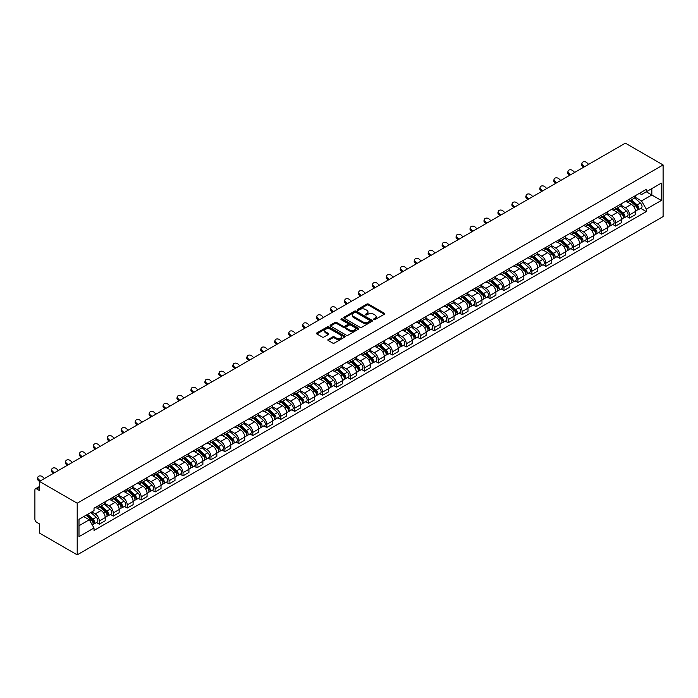 <?xml version="1.0" encoding="UTF-8"?>
<svg xmlns="http://www.w3.org/2000/svg" width="698" height="698" viewBox="0 0 698 698"><rect width="100%" height="100%" fill="white"/><g stroke="black" fill="none" stroke-linecap="round" stroke-linejoin="round"><path stroke-width="1.05" d="M373.762 319.632A0.873 0.506 0 0 0 374.983 319.632L384.319 314.24A1.239 0.715 0 0 0 384.677 313.734A1.239 0.715 0 0 0 384.319 313.228L368.509 304.11A1.239 0.715 0 0 0 366.755 304.11L357.428 309.493A0.873 0.506 0 0 0 358.659 310.2L359.863 309.502A3.97 2.295 0 0 1 365.482 309.502L366.799 310.261A3.97 2.295 0 0 1 367.959 311.884A3.97 2.295 0 0 1 366.799 313.507L365.595 314.205A0.873 0.506 0 0 0 366.825 314.911L368.029 314.222A3.97 2.295 0 0 1 373.648 314.222L374.966 314.981A3.97 2.295 0 0 1 376.126 316.604A3.97 2.295 0 0 1 374.966 318.227L373.762 318.916A0.873 0.506 0 0 0 373.762 319.632L373.762 318.916M328.208 339.49A1.239 0.715 0 0 0 327.851 339.996A1.239 0.715 0 0 0 328.208 340.502L332.649 343.058A1.239 0.715 0 0 0 334.403 343.058L344.76 337.082A1.239 0.715 0 0 0 345.126 336.576A1.239 0.715 0 0 0 344.76 336.07L328.959 326.943A1.239 0.715 0 0 0 327.205 326.943L316.84 332.92A1.239 0.715 0 0 0 316.482 333.435A1.239 0.715 0 0 0 316.84 333.941L322.197 337.029A1.239 0.715 0 0 0 323.951 337.029L328.383 334.473A1.239 0.715 0 0 0 328.749 333.967A1.239 0.715 0 0 0 328.383 333.452L325.73 331.925A3.324 1.92 0 0 1 324.762 330.564A3.324 1.92 0 0 1 326.812 328.793A3.324 1.92 0 0 1 330.424 329.212L340.833 335.214A3.324 1.92 0 0 1 341.802 336.576A3.324 1.92 0 0 1 339.752 338.347A3.324 1.92 0 0 1 336.139 337.928L334.403 336.925A1.239 0.715 0 0 0 332.649 336.925L328.208 339.49L328.208 340.502M77.208 503.206L39.463 481.411L625.356 143.151L663.1 164.946L77.208 503.206L77.208 554.849L663.1 216.589L663.1 164.946M359.95 327.301A1.239 0.715 0 0 0 361.704 327.301L372.069 321.316A1.239 0.715 0 0 0 372.435 320.81A1.239 0.715 0 0 0 372.069 320.303L356.268 311.177A1.239 0.715 0 0 0 354.505 311.177L344.149 317.162A1.239 0.715 0 0 0 343.782 317.669A1.239 0.715 0 0 0 344.149 318.175L359.95 327.301M341.462 319.815A0.873 0.506 0 0 1 342.352 319.937L342.352 318.907L358.414 328.182A1.239 0.715 0 0 1 358.781 328.688A1.239 0.715 0 0 1 358.414 329.194L348.058 335.18A1.239 0.715 0 0 1 346.295 335.18L330.494 326.053L334.927 323.514L334.927 322.485L330.494 325.041A1.239 0.715 0 0 0 330.128 325.547A1.239 0.715 0 0 0 330.494 326.053L330.494 325.041M334.927 323.514A1.239 0.715 0 0 1 336.68 323.514L336.68 322.485A1.239 0.715 0 0 0 334.927 322.485M336.68 322.485L343.093 326.184A1.239 0.715 0 0 0 344.847 326.184L347.787 324.483A1.239 0.715 0 0 0 348.154 323.977A1.239 0.715 0 0 0 347.787 323.471L341.121 319.614A0.873 0.506 0 0 1 342.352 318.907M39.463 481.411L39.463 490.554L36.689 488.949A2.53 1.457 -120 0 0 35.424 488.827A2.53 1.457 -120 0 0 34.9 489.987L34.9 519.216A2.53 1.457 -120 0 0 36.689 522.313L39.463 523.919L39.463 533.054L77.208 554.849M629.552 199.026A5.82 3.359 60 0 1 628.348 201.643L634.255 198.232A5.82 3.359 -120 0 0 635.459 195.623M621.176 205.299L625.443 207.76A5.82 3.359 60 0 1 629.552 214.879L635.459 211.477A5.82 3.359 -120 0 0 631.35 204.348L627.118 201.905M635.459 211.477L635.459 214.626L629.552 218.038L626.725 216.397M628.348 201.643A5.82 3.359 60 0 1 625.487 201.382M629.552 214.879L629.552 218.038M615.601 207.088A5.82 3.359 60 0 1 614.397 209.697L620.304 206.285A5.82 3.359 -120 0 0 621.508 203.676M612.774 224.459L615.601 226.091L621.508 222.679L621.508 219.53A5.82 3.359 -120 0 0 617.39 212.401L613.167 209.967M614.397 209.697A5.82 3.359 60 0 1 611.535 209.435M607.225 213.352L611.492 215.813A5.82 3.359 60 0 1 615.601 222.941L615.601 226.091M601.65 215.141A5.82 3.359 60 0 1 600.446 217.75L606.344 214.347A5.82 3.359 -120 0 0 607.548 211.73M598.814 232.513L601.65 234.144L607.548 230.741L607.548 227.592A5.82 3.359 -120 0 0 603.438 220.463L599.216 218.02M600.446 217.75A5.82 3.359 60 0 1 597.575 217.488M593.274 221.406L597.532 223.866A5.82 3.359 60 0 1 601.65 230.994L601.65 234.144M587.699 223.194A5.82 3.359 60 0 1 586.486 225.812L592.393 222.4A5.82 3.359 -120 0 0 593.597 219.791M584.863 240.566L587.699 242.206L593.597 238.795L593.597 235.645A5.82 3.359 -120 0 0 589.487 228.516L585.256 226.073M586.486 225.812A5.82 3.359 60 0 1 583.624 225.55M579.314 229.468L583.58 231.928A5.82 3.359 60 0 1 587.699 239.056L587.699 242.206M573.739 231.256A5.82 3.359 60 0 1 572.535 233.865L578.441 230.462A5.82 3.359 -120 0 0 579.645 227.845M570.912 248.628L573.739 250.259L579.645 246.848L579.645 243.698A5.82 3.359 -120 0 0 575.527 236.57L571.304 234.135M572.535 233.865A5.82 3.359 60 0 1 569.673 233.603M565.363 237.521L569.629 239.981A5.82 3.359 60 0 1 573.739 247.109L573.739 250.259M559.787 239.309A5.82 3.359 60 0 1 558.583 241.927L564.481 238.515A5.82 3.359 -120 0 0 565.694 235.898M556.952 256.681L559.787 258.312L565.694 254.91L565.694 251.76A5.82 3.359 -120 0 0 561.576 244.632L557.353 242.189M558.583 241.927A5.82 3.359 60 0 1 555.713 241.656M551.411 245.574L555.669 248.034A5.82 3.359 60 0 1 559.787 255.163L559.787 258.312M545.836 247.362A5.82 3.359 60 0 1 544.623 249.98L550.53 246.569A5.82 3.359 -120 0 0 551.734 243.96M543 264.734L545.836 266.374L551.734 262.963L551.734 259.813A5.82 3.359 -120 0 0 547.625 252.685L543.393 250.25M544.623 249.98A5.82 3.359 60 0 1 541.761 249.718M537.451 253.636L541.718 256.096A5.82 3.359 60 0 1 545.836 263.225L545.836 266.374M531.876 255.424A5.82 3.359 60 0 1 530.672 258.033L536.579 254.63A5.82 3.359 -120 0 0 537.783 252.013M529.049 272.796L531.876 274.427L537.783 271.016L537.783 267.866A5.82 3.359 -120 0 0 533.665 260.747L529.442 258.304M530.672 258.033A5.82 3.359 60 0 1 527.81 257.771M523.5 261.689L527.767 264.149A5.82 3.359 60 0 1 531.876 271.278L531.876 274.427M517.925 263.478A5.82 3.359 60 0 1 516.721 266.095L522.619 262.684A5.82 3.359 -120 0 0 523.832 260.075M515.098 280.849L517.925 282.481L523.832 279.078L523.832 275.928A5.82 3.359 -120 0 0 519.713 268.8L515.49 266.357M516.721 266.095A5.82 3.359 60 0 1 513.859 265.825M509.549 269.742L513.807 272.211A5.82 3.359 60 0 1 517.925 279.331L517.925 282.481M503.973 271.539A5.82 3.359 60 0 1 502.769 274.148L508.668 270.737A5.82 3.359 -120 0 0 509.872 268.128M501.138 288.902L503.973 290.543L509.872 287.131L509.872 283.981A5.82 3.359 -120 0 0 505.762 276.853L501.53 274.419M502.769 274.148A5.82 3.359 60 0 1 499.899 273.886M495.589 277.804L499.855 280.264A5.82 3.359 60 0 1 503.973 287.393L503.973 290.543M490.013 279.593A5.82 3.359 60 0 1 488.809 282.201L494.716 278.799A5.82 3.359 -120 0 0 495.92 276.181M487.187 296.964L490.013 298.596L495.92 295.184L495.92 292.034A5.82 3.359 -120 0 0 491.802 284.915L487.579 282.472M488.809 282.201A5.82 3.359 60 0 1 485.948 281.94M481.637 285.857L485.904 288.318A5.82 3.359 60 0 1 490.013 295.446L490.013 298.596M476.062 287.646A5.82 3.359 60 0 1 474.858 290.263L480.765 286.852A5.82 3.359 -120 0 0 481.969 284.243M473.235 305.017L476.062 306.649L481.969 303.246L481.969 300.096A5.82 3.359 -120 0 0 477.851 292.968L473.628 290.525M474.858 290.263A5.82 3.359 60 0 1 471.996 290.002M467.686 293.91L471.944 296.38A5.82 3.359 60 0 1 476.062 303.499L476.062 306.649M462.111 295.708A5.82 3.359 60 0 1 460.907 298.316L466.805 294.905A5.82 3.359 -120 0 0 468.009 292.296M459.275 313.079L462.111 314.711L468.009 311.299L468.009 308.15A5.82 3.359 -120 0 0 463.9 301.021L459.668 298.587M460.907 298.316A5.82 3.359 60 0 1 458.036 298.055M453.726 301.972L457.993 304.433A5.82 3.359 60 0 1 462.111 311.561L462.111 314.711M448.151 303.761A5.82 3.359 60 0 1 446.947 306.37L452.854 302.967A5.82 3.359 -120 0 0 454.058 300.349M445.324 321.132L448.151 322.764L454.058 319.361L454.058 316.203A5.82 3.359 -120 0 0 449.94 309.083L445.717 306.64M446.947 306.37A5.82 3.359 60 0 1 444.085 306.108M439.775 310.025L444.041 312.486A5.82 3.359 60 0 1 448.151 319.614L448.151 322.764M434.2 311.814A5.82 3.359 60 0 1 432.996 314.432L438.902 311.02A5.82 3.359 -120 0 0 440.106 308.411M431.373 329.186L434.2 330.826L440.106 327.414L440.106 324.265A5.82 3.359 -120 0 0 435.988 317.136L431.765 314.693M432.996 314.432A5.82 3.359 60 0 1 430.134 314.17M425.824 318.087L430.081 320.548A5.82 3.359 60 0 1 434.2 327.667L434.2 330.826M420.248 319.876A5.82 3.359 60 0 1 419.044 322.485L424.942 319.073A5.82 3.359 -120 0 0 426.146 316.464M417.413 337.247L420.248 338.879L426.146 335.468L426.146 332.318A5.82 3.359 -120 0 0 422.037 325.189L417.805 322.755M419.044 322.485A5.82 3.359 60 0 1 416.174 322.223M411.864 326.141L416.13 328.601A5.82 3.359 60 0 1 420.248 335.729L420.248 338.879M406.288 327.929A5.82 3.359 60 0 1 405.084 330.538L410.991 327.135A5.82 3.359 -120 0 0 412.195 324.518M403.461 345.301L406.288 346.932L412.195 343.529L412.195 340.38A5.82 3.359 -120 0 0 408.077 333.251L403.854 330.808M405.084 330.538A5.82 3.359 60 0 1 402.223 330.276M397.912 334.194L402.179 336.654A5.82 3.359 60 0 1 406.288 343.782L406.288 346.932M392.337 335.982A5.82 3.359 60 0 1 391.133 338.6L397.04 335.188A5.82 3.359 -120 0 0 398.244 332.58M389.51 353.354L392.337 354.994L398.244 351.583L398.244 348.433A5.82 3.359 -120 0 0 394.126 341.305L389.903 338.862M391.133 338.6A5.82 3.359 60 0 1 388.271 338.338M383.961 342.256L388.228 344.716A5.82 3.359 60 0 1 392.337 351.844L392.337 354.994M378.386 344.044A5.82 3.359 60 0 1 377.182 346.653L383.08 343.25A5.82 3.359 -120 0 0 384.284 340.633M375.55 361.416L378.386 363.047L384.284 359.636L384.284 356.486A5.82 3.359 -120 0 0 380.174 349.358L375.952 346.923M377.182 346.653A5.82 3.359 60 0 1 374.311 346.391M370.001 350.309L374.268 352.769A5.82 3.359 60 0 1 378.386 359.898L378.386 363.047M364.426 352.097A5.82 3.359 60 0 1 363.222 354.715L369.129 351.303A5.82 3.359 -120 0 0 370.333 348.686M361.599 369.469L364.426 371.1L370.333 367.698L370.333 364.548A5.82 3.359 -120 0 0 366.223 357.42L361.992 354.977M363.222 354.715A5.82 3.359 60 0 1 360.36 354.444M356.05 358.362L360.316 360.822A5.82 3.359 60 0 1 364.426 367.951L364.426 371.1M350.475 360.151A5.82 3.359 60 0 1 349.27 362.768L355.177 359.357A5.82 3.359 -120 0 0 356.381 356.748M347.648 377.522L350.475 379.162L356.381 375.751L356.381 372.601A5.82 3.359 -120 0 0 352.263 365.473L348.04 363.039M349.27 362.768A5.82 3.359 60 0 1 346.409 362.506M342.099 366.424L346.365 368.884A5.82 3.359 60 0 1 350.475 376.013L350.475 379.162M336.523 368.212A5.82 3.359 60 0 1 335.319 370.821L341.217 367.418A5.82 3.359 -120 0 0 342.421 364.801M333.688 385.584L336.523 387.216L342.421 383.804L342.421 380.654A5.82 3.359 -120 0 0 338.312 373.535L334.089 371.092M335.319 370.821A5.82 3.359 60 0 1 332.449 370.559M328.147 374.477L332.405 376.937A5.82 3.359 60 0 1 336.523 384.066L336.523 387.216M322.563 376.266A5.82 3.359 60 0 1 321.359 378.883L327.266 375.472A5.82 3.359 -120 0 0 328.47 372.863M319.736 393.637L322.572 395.269L328.47 391.866L328.47 388.716A5.82 3.359 -120 0 0 324.361 381.588L320.129 379.145M321.359 378.883A5.82 3.359 60 0 1 318.497 378.613M314.187 382.53L318.454 384.999A5.82 3.359 60 0 1 322.572 392.119L322.572 395.269M308.612 384.328A5.82 3.359 60 0 1 307.408 386.936L313.315 383.525A5.82 3.359 -120 0 0 314.519 380.916M305.785 401.69L308.612 403.331L314.519 399.919L314.519 396.769A5.82 3.359 -120 0 0 310.401 389.641L306.178 387.207M307.408 386.936A5.82 3.359 60 0 1 304.546 386.675M300.236 390.592L304.502 393.053A5.82 3.359 60 0 1 308.612 400.181L308.612 403.331M294.661 392.381A5.82 3.359 60 0 1 293.457 394.989L299.355 391.587A5.82 3.359 -120 0 0 300.559 388.969M291.825 409.752L294.661 411.384L300.568 407.972L300.568 404.823A5.82 3.359 -120 0 0 296.449 397.703L292.226 395.26M293.457 394.989A5.82 3.359 60 0 1 290.586 394.728M286.285 398.645L290.543 401.106A5.82 3.359 60 0 1 294.661 408.234L294.661 411.384M280.709 400.434A5.82 3.359 60 0 1 279.497 403.051L285.403 399.64A5.82 3.359 -120 0 0 286.608 397.031M277.874 417.805L280.709 419.437L286.608 416.034L286.608 412.884A5.82 3.359 -120 0 0 282.498 405.756L278.266 403.313M279.497 403.051A5.82 3.359 60 0 1 276.635 402.79M272.325 406.698L276.591 409.168A5.82 3.359 60 0 1 280.709 416.287L280.709 419.437M266.749 408.496A5.82 3.359 60 0 1 265.545 411.105L271.452 407.693A5.82 3.359 -120 0 0 272.656 405.084M263.923 425.867L266.749 427.499L272.656 424.087L272.656 420.938A5.82 3.359 -120 0 0 268.538 413.809L264.315 411.375M265.545 411.105A5.82 3.359 60 0 1 262.684 410.843M258.373 414.76L262.64 417.221A5.82 3.359 60 0 1 266.749 424.349L266.749 427.499M252.798 416.549A5.82 3.359 60 0 1 251.594 419.158L257.492 415.755A5.82 3.359 -120 0 0 258.705 413.137M249.971 433.92L252.798 435.552L258.705 432.149L258.705 428.991A5.82 3.359 -120 0 0 254.587 421.871L250.364 419.428M251.594 419.158A5.82 3.359 60 0 1 248.724 418.896M244.422 422.814L248.68 425.274A5.82 3.359 60 0 1 252.798 432.402L252.798 435.552M238.847 424.602A5.82 3.359 60 0 1 237.634 427.22L243.541 423.808A5.82 3.359 -120 0 0 244.745 421.199M236.011 441.974L238.847 443.614L244.745 440.202L244.745 437.053A5.82 3.359 -120 0 0 240.636 429.924L236.404 427.481M237.634 427.22A5.82 3.359 60 0 1 234.772 426.958M230.462 430.875L234.729 433.336A5.82 3.359 60 0 1 238.847 440.455L238.847 443.614M224.887 432.664A5.82 3.359 60 0 1 223.683 435.273L229.59 431.861A5.82 3.359 -120 0 0 230.794 429.253M222.06 450.036L224.887 451.667L230.794 448.256L230.794 445.106A5.82 3.359 -120 0 0 226.676 437.978L222.453 435.543M223.683 435.273A5.82 3.359 60 0 1 220.821 435.011M216.511 438.929L220.777 441.389A5.82 3.359 60 0 1 224.887 448.517L224.887 451.667M210.936 440.717A5.82 3.359 60 0 1 209.732 443.326L215.63 439.923A5.82 3.359 -120 0 0 216.842 437.306M208.109 458.089L210.936 459.72L216.842 456.318L216.842 453.168A5.82 3.359 -120 0 0 212.724 446.039L208.501 443.596M209.732 443.326A5.82 3.359 60 0 1 206.87 443.064M202.56 446.982L206.817 449.442A5.82 3.359 60 0 1 210.936 456.571L210.936 459.72M196.984 448.77A5.82 3.359 60 0 1 195.78 451.388L201.678 447.976A5.82 3.359 -120 0 0 202.882 445.368M194.149 466.142L196.984 467.782L202.882 464.371L202.882 461.221A5.82 3.359 -120 0 0 198.773 454.093L194.541 451.65M195.78 451.388A5.82 3.359 60 0 1 192.91 451.126M188.6 455.044L192.866 457.504A5.82 3.359 60 0 1 196.984 464.632L196.984 467.782M183.024 456.832A5.82 3.359 60 0 1 181.82 459.441L187.727 456.038A5.82 3.359 -120 0 0 188.931 453.421M180.197 474.204L183.024 475.835L188.931 472.424L188.931 469.274A5.82 3.359 -120 0 0 184.813 462.146L180.59 459.712M181.82 459.441A5.82 3.359 60 0 1 178.958 459.179M174.648 463.097L178.915 465.557A5.82 3.359 60 0 1 183.024 472.686L183.024 475.835M169.073 464.885A5.82 3.359 60 0 1 167.869 467.503L173.776 464.091A5.82 3.359 -120 0 0 174.98 461.474M166.246 482.257L169.073 483.889L174.98 480.486L174.98 477.336A5.82 3.359 -120 0 0 170.862 470.208L166.639 467.765M167.869 467.503A5.82 3.359 60 0 1 165.007 467.232M160.697 471.15L164.955 473.61A5.82 3.359 60 0 1 169.073 480.739L169.073 483.889M155.122 472.939A5.82 3.359 60 0 1 153.918 475.556L159.816 472.145A5.82 3.359 -120 0 0 161.02 469.536M152.286 490.31L155.122 491.95L161.02 488.539L161.02 485.389A5.82 3.359 -120 0 0 156.91 478.261L152.679 475.827M153.918 475.556A5.82 3.359 60 0 1 151.047 475.294M146.737 479.212L151.004 481.672A5.82 3.359 60 0 1 155.122 488.801L155.122 491.95M141.162 481.001A5.82 3.359 60 0 1 139.958 483.609L145.865 480.207A5.82 3.359 -120 0 0 147.069 477.589M138.335 498.372L141.162 500.004L147.069 496.592L147.069 493.442A5.82 3.359 -120 0 0 142.95 486.323L138.728 483.88M139.958 483.609A5.82 3.359 60 0 1 137.096 483.348M132.786 487.265L137.052 489.726A5.82 3.359 60 0 1 141.162 496.854L141.162 500.004M127.211 489.054A5.82 3.359 60 0 1 126.006 491.671L131.913 488.26A5.82 3.359 -120 0 0 133.117 485.651M124.384 506.425L127.211 508.057L133.117 504.654L133.117 501.504A5.82 3.359 -120 0 0 128.999 494.376L124.776 491.933M126.006 491.671A5.82 3.359 60 0 1 123.145 491.401M118.834 495.318L123.101 497.787A5.82 3.359 60 0 1 127.211 504.907L127.211 508.057M113.259 497.116A5.82 3.359 60 0 1 112.055 499.724L117.953 496.313A5.82 3.359 -120 0 0 119.157 493.704M110.424 514.478L113.259 516.119L119.157 512.707L119.157 509.557A5.82 3.359 -120 0 0 115.048 502.429L110.825 499.995M112.055 499.724A5.82 3.359 60 0 1 109.185 499.463M104.875 503.38L109.141 505.841A5.82 3.359 60 0 1 113.259 512.969L113.259 516.119M99.299 505.169A5.82 3.359 60 0 1 98.095 507.778L104.002 504.375A5.82 3.359 -120 0 0 105.206 501.757M96.472 522.54L99.299 524.172L105.206 520.76L105.206 517.611A5.82 3.359 -120 0 0 101.097 510.491L96.865 508.048M98.095 507.778A5.82 3.359 60 0 1 95.233 507.516M91.787 511.931L95.19 513.894A5.82 3.359 60 0 1 99.299 521.022L99.299 524.172M639.438 193.32L641.541 194.533L661.311 183.12L651.827 188.6L651.827 195.004L641.541 200.937L635.136 197.237M78.996 525.725L89.283 519.783L94.029 527.993L78.996 536.666L78.996 519.321L94.029 510.639L94.029 508.214L646.287 189.367L646.287 191.802L661.311 200.474L646.287 209.147L641.541 200.937M661.311 183.12L661.311 200.474M94.029 527.993L94.029 530.419L646.287 211.581L646.287 209.147M89.283 519.783L83.743 516.581M640.677 208.344L646.287 211.581M374.102 319.754L374.966 319.256A3.97 2.295 0 0 0 376.126 317.634L376.126 316.604M367.959 311.884L367.959 312.922A3.97 2.295 0 0 1 366.799 314.545L365.944 315.042M384.301 314.257L368.509 305.139A1.239 0.715 0 0 0 366.755 305.139L357.777 310.322M372.051 321.324L356.268 312.207A1.239 0.715 0 0 0 354.505 312.207L344.166 318.183M369.87 321.167A0.873 0.506 0 0 0 369.87 320.452L355.997 312.442A0.873 0.506 0 0 0 354.767 312.442L353.502 313.175A3.97 2.295 0 0 0 352.333 314.798A3.97 2.295 0 0 0 353.502 316.421L362.977 321.9A3.97 2.295 0 0 0 368.596 321.9L369.87 321.167L369.87 322.197A0.873 0.506 0 0 0 370.123 321.839L370.123 320.81M352.333 314.798L352.333 315.836A3.97 2.295 0 0 0 353.502 317.459L353.502 316.421M369.87 322.197L368.596 322.93A3.97 2.295 0 0 1 362.977 322.93L353.502 317.459M336.68 323.514L343.093 327.214A1.239 0.715 0 0 0 344.847 327.214L347.787 325.512A1.239 0.715 0 0 0 348.154 325.006L348.154 323.977M342.352 319.937L358.397 329.203M349.742 330.023A3.324 1.92 0 0 0 353.363 330.433A3.324 1.92 0 0 0 355.413 328.662A3.324 1.92 0 0 0 354.444 327.31L350.78 325.189A1.239 0.715 0 0 0 349.017 325.189L346.077 326.891A1.239 0.715 0 0 0 345.719 327.397A1.239 0.715 0 0 0 346.077 327.903L349.742 330.023L349.742 331.053A3.324 1.92 0 0 0 353.363 331.471A3.324 1.92 0 0 0 355.413 329.7L355.413 328.662M345.719 327.397L345.719 328.435A1.239 0.715 0 0 0 346.077 328.941L346.077 327.903M349.742 331.053L346.077 328.941M341.802 336.576L341.802 337.605A3.324 1.92 0 0 1 339.752 339.376A3.324 1.92 0 0 1 336.139 338.966L334.403 337.963A1.239 0.715 0 0 0 332.649 337.963L328.226 340.511M324.762 330.564L324.762 331.602A3.324 1.92 0 0 0 325.73 332.955L325.73 331.925M328.383 333.452L328.383 334.473L325.73 332.955M344.742 337.09L328.959 327.973A1.239 0.715 0 0 0 327.205 327.973L316.857 333.949L316.84 332.92M629.962 200.71L635.642 205.788A3.158 1.824 60 0 1 636.637 210.674L635.459 211.354M630.111 200.85L632.789 202.394M630.53 200.378L636.864 206.023A1.518 0.873 60 0 1 637.335 208.37A1.518 0.873 60 0 1 637.195 208.432M631.481 199.837L637.169 204.907A3.158 1.824 60 0 1 638.164 209.801A3.158 1.824 60 0 1 637.204 209.897M634.648 197.927L640.389 203.048A3.158 1.824 60 0 1 641.383 207.943L638.164 209.801M588.632 164.353L586.87 162.695A2.905 2.103 17.7 0 0 584.06 161.7A2.905 2.103 17.7 0 0 582.045 163A2.905 2.103 17.7 0 0 582.76 165.077L582.411 166.159A2.905 2.103 -162.3 0 1 581.696 164.082L582.045 163M584.523 166.726L582.76 165.077M582.411 166.159L583.589 167.258M616.002 208.772L621.691 213.841A3.158 1.824 60 0 1 622.686 218.736L621.508 219.416M616.16 208.903L618.829 210.447M616.578 208.44L622.904 214.085A1.518 0.873 60 0 1 623.384 216.432A1.518 0.873 60 0 1 623.244 216.485M617.529 207.891L623.209 212.969A3.158 1.824 60 0 1 624.204 217.855A3.158 1.824 60 0 1 623.253 217.959M620.697 205.989L626.429 211.101A3.158 1.824 60 0 1 627.423 215.996L624.204 217.855M602.051 216.825L607.74 221.903A3.158 1.824 60 0 1 608.735 226.789L607.548 227.469M602.2 216.956L604.878 218.509M602.627 216.493L608.953 222.139A1.518 0.873 60 0 1 609.433 224.486A1.518 0.873 60 0 1 609.293 224.538M603.569 215.944L609.258 221.022A3.158 1.824 60 0 1 610.253 225.908A3.158 1.824 60 0 1 609.293 226.012M606.745 214.042L612.478 219.163A3.158 1.824 60 0 1 613.472 224.049L610.253 225.908M574.681 172.406L572.918 170.757A2.905 2.103 17.7 0 0 570.109 169.762A2.905 2.103 17.7 0 0 568.093 171.054A2.905 2.103 17.7 0 0 568.809 173.13L568.46 174.212A2.905 2.103 -162.3 0 1 567.744 172.136L568.093 171.054M570.571 174.779L568.809 173.13M568.46 174.212L569.638 175.32M560.73 180.459L558.967 178.81A2.905 2.103 17.7 0 0 556.158 177.816A2.905 2.103 17.7 0 0 554.133 179.116A2.905 2.103 17.7 0 0 554.849 181.183L554.509 182.265A2.905 2.103 -162.3 0 1 553.793 180.197L554.133 179.116M556.611 182.841L554.849 181.183M554.509 182.265L555.687 183.373M588.1 224.878L593.78 229.956A3.158 1.824 60 0 1 594.775 234.842L593.597 235.523M588.248 225.018L590.927 226.562M588.676 224.547L595.001 230.192A1.518 0.873 60 0 1 595.473 232.547A1.518 0.873 60 0 1 595.333 232.6M589.618 224.006L595.307 229.075A3.158 1.824 60 0 1 596.301 233.97A3.158 1.824 60 0 1 595.342 234.066M592.785 222.104L598.526 227.216A3.158 1.824 60 0 1 599.521 232.111L596.301 233.97M574.14 232.94L579.829 238.009A3.158 1.824 60 0 1 580.823 242.904L579.645 243.585M574.297 233.071L576.967 234.615M574.716 232.609L581.041 238.254A1.518 0.873 60 0 1 581.521 240.601A1.518 0.873 60 0 1 581.382 240.653M575.667 232.059L581.347 237.137A3.158 1.824 60 0 1 582.341 242.023A3.158 1.824 60 0 1 581.39 242.127M578.834 230.157L584.575 235.278A3.158 1.824 60 0 1 585.561 240.164L582.341 242.023M560.189 240.993L565.877 246.071A3.158 1.824 60 0 1 566.872 250.957L565.685 251.638M560.337 241.124L563.016 242.677M560.764 240.662L567.09 246.307A1.518 0.873 60 0 1 567.57 248.654A1.518 0.873 60 0 1 567.43 248.715M561.707 240.112L567.395 245.19A3.158 1.824 60 0 1 568.39 250.076A3.158 1.824 60 0 1 567.43 250.181M564.883 238.21L570.615 243.332A3.158 1.824 60 0 1 571.61 248.218L568.39 250.076M546.77 188.521L545.016 186.863A2.905 2.103 17.7 0 0 542.206 185.869A2.905 2.103 17.7 0 0 540.182 187.169A2.905 2.103 17.7 0 0 540.898 189.245L540.549 190.327A2.905 2.103 -162.3 0 1 539.833 188.251L540.182 187.169M542.66 190.894L540.898 189.245M540.549 190.327L541.727 191.427M532.818 196.574L531.056 194.925A2.905 2.103 17.7 0 0 528.246 193.931A2.905 2.103 17.7 0 0 526.231 195.222A2.905 2.103 17.7 0 0 526.946 197.298L526.597 198.38A2.905 2.103 -162.3 0 1 525.882 196.312L526.231 195.222M528.709 198.947L526.946 197.298M526.597 198.38L527.775 199.488M518.867 204.627L517.105 202.978A2.905 2.103 17.7 0 0 514.295 201.984A2.905 2.103 17.7 0 0 512.271 203.284A2.905 2.103 17.7 0 0 512.986 205.352L512.646 206.434A2.905 2.103 -162.3 0 1 511.931 204.366L512.271 203.284M514.749 207.009L512.986 205.352M512.646 206.434L513.824 207.542M546.237 249.046L551.926 254.124A3.158 1.824 60 0 1 552.912 259.01L551.734 259.7M546.386 249.186L549.064 250.73M546.813 248.715L553.139 254.369A1.518 0.873 60 0 1 553.61 256.716A1.518 0.873 60 0 1 553.479 256.768M547.755 248.174L553.444 253.243A3.158 1.824 60 0 1 554.439 258.138A3.158 1.824 60 0 1 553.479 258.234M550.923 246.272L556.664 251.385A3.158 1.824 60 0 1 557.658 256.279L554.439 258.138M504.916 212.689L503.153 211.04A2.905 2.103 17.7 0 0 500.344 210.037A2.905 2.103 17.7 0 0 498.32 211.337A2.905 2.103 17.7 0 0 499.035 213.413L498.686 214.495A2.905 2.103 -162.3 0 1 497.979 212.419L498.32 211.337M500.798 215.063L499.035 213.413M498.686 214.495L499.864 215.595M532.286 257.108L537.966 262.178A3.158 1.824 60 0 1 538.961 267.072L537.783 267.753M532.434 257.239L535.113 258.784M532.853 256.777L539.179 262.422A1.518 0.873 60 0 1 539.659 264.769A1.518 0.873 60 0 1 539.519 264.821M533.804 256.227L539.493 261.305A3.158 1.824 60 0 1 540.479 266.191A3.158 1.824 60 0 1 539.528 266.296M536.971 254.325L542.712 259.447A3.158 1.824 60 0 1 543.698 264.333L540.479 266.191M490.956 220.743L489.193 219.093A2.905 2.103 17.7 0 0 486.384 218.099A2.905 2.103 17.7 0 0 484.368 219.399A2.905 2.103 17.7 0 0 485.084 221.467L484.735 222.549A2.905 2.103 -162.3 0 1 484.019 220.481L484.368 219.399M486.846 223.116L485.084 221.467M484.735 222.549L485.913 223.657M518.326 265.161L524.015 270.239A3.158 1.824 60 0 1 525.009 275.125L523.823 275.806M518.474 265.301L521.153 266.845M518.902 264.83L525.228 270.475A1.518 0.873 60 0 1 525.707 272.822A1.518 0.873 60 0 1 525.568 272.883M519.844 264.289L525.533 269.358A3.158 1.824 60 0 1 526.528 274.253A3.158 1.824 60 0 1 525.577 274.349M523.02 262.378L528.752 267.5A3.158 1.824 60 0 1 529.747 272.386L526.528 274.253M477.004 228.796L475.242 227.147A2.905 2.103 17.7 0 0 472.433 226.152A2.905 2.103 17.7 0 0 470.408 227.452A2.905 2.103 17.7 0 0 471.124 229.52L470.784 230.61A2.905 2.103 -162.3 0 1 470.068 228.534L470.408 227.452M472.886 231.178L471.124 229.52M470.784 230.61L471.961 231.71M504.375 273.215L510.064 278.293A3.158 1.824 60 0 1 511.049 283.187L509.872 283.868M504.523 273.354L507.202 274.899M504.951 272.892L511.276 278.537A1.518 0.873 60 0 1 511.747 280.884A1.518 0.873 60 0 1 511.617 280.936M505.893 272.342L511.582 277.411A3.158 1.824 60 0 1 512.576 282.306A3.158 1.824 60 0 1 511.617 282.411M509.069 270.44L514.801 275.553A3.158 1.824 60 0 1 515.796 280.448L512.576 282.306M463.053 236.858L461.291 235.209A2.905 2.103 17.7 0 0 458.481 234.205A2.905 2.103 17.7 0 0 456.457 235.505A2.905 2.103 17.7 0 0 457.173 237.582L456.824 238.664A2.905 2.103 -162.3 0 1 456.117 236.587L456.457 235.505M458.935 239.231L457.173 237.582M456.824 238.664L458.01 239.772M490.424 281.277L496.104 286.346A3.158 1.824 60 0 1 497.098 291.241L495.92 291.921M490.572 281.407L493.25 282.952M490.991 280.945L497.316 286.59A1.518 0.873 60 0 1 497.796 288.937A1.518 0.873 60 0 1 497.657 288.989M491.942 280.395L497.63 285.473A3.158 1.824 60 0 1 498.616 290.359A3.158 1.824 60 0 1 497.665 290.464M495.109 278.493L500.85 283.615A3.158 1.824 60 0 1 501.836 288.501L498.616 290.359M476.464 289.33L482.152 294.408A3.158 1.824 60 0 1 483.147 299.294L481.96 299.974M476.621 289.469L479.29 291.014M477.039 288.998L483.365 294.643A1.518 0.873 60 0 1 483.845 296.99A1.518 0.873 60 0 1 483.705 297.051M477.99 288.457L483.67 293.526A3.158 1.824 60 0 1 484.665 298.421A3.158 1.824 60 0 1 483.714 298.517M481.158 286.546L486.89 291.668A3.158 1.824 60 0 1 487.885 296.563L484.665 298.421M462.512 297.392L468.201 302.461A3.158 1.824 60 0 1 469.187 307.356L468.009 308.036M462.661 297.523L465.339 299.067M463.088 297.06L469.414 302.705A1.518 0.873 60 0 1 469.885 305.052A1.518 0.873 60 0 1 469.754 305.105M464.03 296.51L469.719 301.58A3.158 1.824 60 0 1 470.714 306.474A3.158 1.824 60 0 1 469.754 306.579M467.206 294.608L472.939 299.721A3.158 1.824 60 0 1 473.933 304.616L470.714 306.474M448.561 305.445L454.241 310.514A3.158 1.824 60 0 1 455.236 315.409L454.058 316.089M448.709 305.576L451.388 307.12M449.128 305.113L455.462 310.758A1.518 0.873 60 0 1 455.934 313.105A1.518 0.873 60 0 1 455.794 313.158M450.079 304.564L455.768 309.642A3.158 1.824 60 0 1 456.754 314.528A3.158 1.824 60 0 1 455.803 314.632M453.246 302.662L458.987 307.783A3.158 1.824 60 0 1 459.973 312.669L456.754 314.528M434.601 313.498L440.29 318.576A3.158 1.824 60 0 1 441.284 323.462L440.106 324.142M434.758 313.638L437.428 315.182M435.177 313.166L441.502 318.812A1.518 0.873 60 0 1 441.982 321.159A1.518 0.873 60 0 1 441.843 321.22M436.128 312.625L441.808 317.695A3.158 1.824 60 0 1 442.802 322.589A3.158 1.824 60 0 1 441.851 322.685M439.295 310.715L445.027 315.836A3.158 1.824 60 0 1 446.022 320.731L442.802 322.589M420.65 321.56L426.338 326.629A3.158 1.824 60 0 1 427.324 331.524L426.146 332.204M420.798 321.691L423.477 323.235M421.226 321.228L427.551 326.873A1.518 0.873 60 0 1 428.031 329.22A1.518 0.873 60 0 1 427.891 329.273M422.168 320.679L427.857 325.757A3.158 1.824 60 0 1 428.851 330.643A3.158 1.824 60 0 1 427.891 330.747M425.344 318.777L431.076 323.889A3.158 1.824 60 0 1 432.071 328.784L428.851 330.643M449.093 244.911L447.331 243.262A2.905 2.103 17.7 0 0 444.521 242.267A2.905 2.103 17.7 0 0 442.506 243.567A2.905 2.103 17.7 0 0 443.221 245.635L442.872 246.717A2.905 2.103 -162.3 0 1 442.157 244.649L442.506 243.567M444.984 247.284L443.221 245.635M442.872 246.717L444.05 247.825M435.142 252.973L433.379 251.315A2.905 2.103 17.7 0 0 430.57 250.32A2.905 2.103 17.7 0 0 428.555 251.62A2.905 2.103 17.7 0 0 429.261 253.697L428.921 254.779A2.905 2.103 -162.3 0 1 428.206 252.702L428.555 251.62M431.024 255.346L429.261 253.697M428.921 254.779L430.099 255.878M421.191 261.026L419.428 259.377A2.905 2.103 17.7 0 0 416.619 258.382A2.905 2.103 17.7 0 0 414.595 259.673A2.905 2.103 17.7 0 0 415.31 261.75L414.961 262.832A2.905 2.103 -162.3 0 1 414.254 260.755L414.595 259.673M417.072 263.399L415.31 261.75M414.961 262.832L416.148 263.94M407.231 269.079L405.468 267.43A2.905 2.103 17.7 0 0 402.659 266.435A2.905 2.103 17.7 0 0 400.643 267.735A2.905 2.103 17.7 0 0 401.359 269.803L401.01 270.885A2.905 2.103 -162.3 0 1 400.294 268.817L400.643 267.735M403.121 271.461L401.359 269.803M401.01 270.885L402.188 271.993M393.279 277.141L391.517 275.483A2.905 2.103 17.7 0 0 388.707 274.489A2.905 2.103 17.7 0 0 386.692 275.789A2.905 2.103 17.7 0 0 387.399 277.865L387.058 278.947A2.905 2.103 -162.3 0 1 386.343 276.87L386.692 275.789M389.161 279.514L387.399 277.865M387.058 278.947L388.236 280.046M379.328 285.194L377.566 283.545A2.905 2.103 17.7 0 0 374.756 282.55A2.905 2.103 17.7 0 0 372.732 283.842A2.905 2.103 17.7 0 0 373.447 285.918L373.107 287A2.905 2.103 -162.3 0 1 372.392 284.924L372.732 283.842M375.21 287.567L373.447 285.918M373.107 287L374.285 288.108M406.698 329.613L412.378 334.691A3.158 1.824 60 0 1 413.373 339.577L412.195 340.258M406.847 329.744L409.525 331.297M407.266 329.281L413.6 334.927A1.518 0.873 60 0 1 414.071 337.274A1.518 0.873 60 0 1 413.931 337.326M408.217 328.732L413.905 333.81A3.158 1.824 60 0 1 414.891 338.696A3.158 1.824 60 0 1 413.94 338.8M411.384 326.83L417.125 331.951A3.158 1.824 60 0 1 418.119 336.837L414.891 338.696M365.368 293.247L363.606 291.598A2.905 2.103 17.7 0 0 360.796 290.604A2.905 2.103 17.7 0 0 358.781 291.904A2.905 2.103 17.7 0 0 359.496 293.971L359.147 295.053A2.905 2.103 -162.3 0 1 358.432 292.986L358.781 291.904M361.259 295.629L359.496 293.971M359.147 295.053L360.325 296.161M392.738 337.666L398.427 342.744A3.158 1.824 60 0 1 399.422 347.63L398.244 348.311M392.895 337.806L395.565 339.35M393.314 337.335L399.64 342.98A1.518 0.873 60 0 1 400.12 345.336A1.518 0.873 60 0 1 399.98 345.388M394.265 336.794L399.945 341.863A3.158 1.824 60 0 1 400.94 346.758A3.158 1.824 60 0 1 399.989 346.854M397.432 334.892L403.165 340.005A3.158 1.824 60 0 1 404.159 344.899L400.94 346.758M351.417 301.309L349.654 299.651A2.905 2.103 17.7 0 0 346.845 298.657A2.905 2.103 17.7 0 0 344.829 299.957A2.905 2.103 17.7 0 0 345.545 302.033L345.196 303.115A2.905 2.103 -162.3 0 1 344.48 301.039L344.829 299.957M347.299 303.682L345.545 302.033M345.196 303.115L346.374 304.215M378.787 345.728L384.476 350.797A3.158 1.824 60 0 1 385.471 355.692L384.284 356.373M378.935 345.859L381.614 347.403M379.363 345.397L385.689 351.042A1.518 0.873 60 0 1 386.169 353.389A1.518 0.873 60 0 1 386.029 353.441M380.305 344.847L385.994 349.925A3.158 1.824 60 0 1 386.989 354.811A3.158 1.824 60 0 1 386.029 354.916M383.481 342.945L389.214 348.066A3.158 1.824 60 0 1 390.208 352.952L386.989 354.811M337.466 309.362L335.703 307.713A2.905 2.103 17.7 0 0 332.894 306.719A2.905 2.103 17.7 0 0 330.869 308.01A2.905 2.103 17.7 0 0 331.585 310.087L331.245 311.168A2.905 2.103 -162.3 0 1 330.529 309.101L330.869 308.01M333.347 311.736L331.585 310.087M331.245 311.168L332.423 312.276M364.836 353.781L370.516 358.859A3.158 1.824 60 0 1 371.511 363.745L370.333 364.426M364.984 353.912L367.663 355.465M365.403 353.45L371.737 359.095A1.518 0.873 60 0 1 372.209 361.442A1.518 0.873 60 0 1 372.069 361.503M366.354 352.9L372.043 357.978A3.158 1.824 60 0 1 373.029 362.864A3.158 1.824 60 0 1 372.078 362.969M369.521 350.998L375.262 356.12A3.158 1.824 60 0 1 376.257 361.006L373.029 362.864M323.506 317.416L321.743 315.766A2.905 2.103 17.7 0 0 318.934 314.772A2.905 2.103 17.7 0 0 316.918 316.072A2.905 2.103 17.7 0 0 317.634 318.14L317.285 319.222A2.905 2.103 -162.3 0 1 316.569 317.154L316.918 316.072M319.396 319.797L317.634 318.14M317.285 319.222L318.463 320.33M350.876 361.834L356.565 366.912A3.158 1.824 60 0 1 357.559 371.798L356.381 372.488M351.033 361.974L353.703 363.518M351.452 361.503L357.777 367.157A1.518 0.873 60 0 1 358.257 369.504A1.518 0.873 60 0 1 358.118 369.556M352.403 360.962L358.083 366.031A3.158 1.824 60 0 1 359.077 370.926A3.158 1.824 60 0 1 358.126 371.022M355.57 359.06L361.302 364.173A3.158 1.824 60 0 1 362.297 369.067L359.077 370.926M309.554 325.477L307.792 323.828A2.905 2.103 17.7 0 0 304.982 322.825A2.905 2.103 17.7 0 0 302.967 324.125A2.905 2.103 17.7 0 0 303.682 326.202L303.333 327.283A2.905 2.103 -162.3 0 1 302.618 325.207L302.967 324.125M305.445 327.851L303.682 326.202M303.333 327.283L304.511 328.383M336.925 369.896L342.613 374.966A3.158 1.824 60 0 1 343.608 379.86L342.421 380.541M337.073 370.027L339.752 371.572M337.5 369.565L343.826 375.21A1.518 0.873 60 0 1 344.306 377.557A1.518 0.873 60 0 1 344.166 377.609M338.443 369.015L344.131 374.093A3.158 1.824 60 0 1 345.126 378.979A3.158 1.824 60 0 1 344.166 379.084M341.619 367.113L347.351 372.235A3.158 1.824 60 0 1 348.346 377.121L345.126 378.979M295.603 333.531L293.841 331.882A2.905 2.103 17.7 0 0 291.031 330.887A2.905 2.103 17.7 0 0 289.007 332.187A2.905 2.103 17.7 0 0 289.722 334.255L289.382 335.337A2.905 2.103 -162.3 0 1 288.667 333.269L289.007 332.187M291.485 335.904L289.722 334.255M289.382 335.337L290.56 336.445M322.973 377.95L328.653 383.028A3.158 1.824 60 0 1 329.648 387.914L328.47 388.594M323.122 378.089L325.8 379.633M323.549 377.618L329.875 383.263A1.518 0.873 60 0 1 330.346 385.61A1.518 0.873 60 0 1 330.206 385.671M324.491 377.077L330.18 382.146A3.158 1.824 60 0 1 331.175 387.041A3.158 1.824 60 0 1 330.215 387.137M327.659 375.166L333.4 380.288A3.158 1.824 60 0 1 334.394 385.174L331.175 387.041M281.643 341.584L279.889 339.935A2.905 2.103 17.7 0 0 277.071 338.94A2.905 2.103 17.7 0 0 275.056 340.24A2.905 2.103 17.7 0 0 275.771 342.308L275.422 343.399A2.905 2.103 -162.3 0 1 274.707 341.322L275.056 340.24M277.534 343.966L275.771 342.308M275.422 343.399L276.6 344.498M309.013 386.003L314.702 391.081A3.158 1.824 60 0 1 315.697 395.975L314.519 396.656M309.17 386.142L311.84 387.687M309.589 385.68L315.915 391.325A1.518 0.873 60 0 1 316.395 393.672A1.518 0.873 60 0 1 316.255 393.724M310.54 385.13L316.22 390.199A3.158 1.824 60 0 1 317.215 395.094A3.158 1.824 60 0 1 316.264 395.199M313.707 383.228L319.448 388.341A3.158 1.824 60 0 1 320.434 393.236L317.215 395.094M267.692 349.646L265.929 347.997A2.905 2.103 17.7 0 0 263.12 346.993A2.905 2.103 17.7 0 0 261.104 348.293A2.905 2.103 17.7 0 0 261.82 350.37L261.471 351.452A2.905 2.103 -162.3 0 1 260.755 349.375L261.104 348.293M263.582 352.019L261.82 350.37M261.471 351.452L262.649 352.56M295.062 394.065L300.751 399.134A3.158 1.824 60 0 1 301.745 404.029L300.559 404.709M295.21 394.196L297.889 395.74M295.638 393.733L301.964 399.378A1.518 0.873 60 0 1 302.443 401.725A1.518 0.873 60 0 1 302.304 401.778M296.58 393.183L302.269 398.261A3.158 1.824 60 0 1 303.264 403.147A3.158 1.824 60 0 1 302.304 403.252M299.756 391.281L305.488 396.403A3.158 1.824 60 0 1 306.483 401.289L303.264 403.147M253.74 357.699L251.978 356.05A2.905 2.103 17.7 0 0 249.169 355.055A2.905 2.103 17.7 0 0 247.144 356.355A2.905 2.103 17.7 0 0 247.86 358.423L247.52 359.505A2.905 2.103 -162.3 0 1 246.804 357.437L247.144 356.355M249.622 360.072L247.86 358.423M247.52 359.505L248.697 360.613M281.111 402.118L286.799 407.196A3.158 1.824 60 0 1 287.785 412.082L286.608 412.762M281.259 402.257L283.938 403.802M281.687 401.786L288.012 407.431A1.518 0.873 60 0 1 288.483 409.778A1.518 0.873 60 0 1 288.344 409.839M282.629 401.245L288.318 406.315A3.158 1.824 60 0 1 289.312 411.209A3.158 1.824 60 0 1 288.353 411.305M285.796 399.335L291.537 404.456A3.158 1.824 60 0 1 292.532 409.351L289.312 411.209M239.789 365.761L238.027 364.103A2.905 2.103 17.7 0 0 235.217 363.108A2.905 2.103 17.7 0 0 233.193 364.408A2.905 2.103 17.7 0 0 233.909 366.485L233.56 367.567A2.905 2.103 -162.3 0 1 232.844 365.49L233.193 364.408M235.671 368.134L233.909 366.485M233.56 367.567L234.737 368.666M267.159 410.18L272.839 415.249A3.158 1.824 60 0 1 273.834 420.144L272.656 420.824M267.308 410.311L269.986 411.855M267.727 409.848L274.052 415.493A1.518 0.873 60 0 1 274.532 417.84A1.518 0.873 60 0 1 274.393 417.893M268.678 409.298L274.358 414.368A3.158 1.824 60 0 1 275.352 419.262A3.158 1.824 60 0 1 274.401 419.367M271.845 407.396L277.586 412.509A3.158 1.824 60 0 1 278.572 417.404L275.352 419.262M225.829 373.814L224.067 372.165A2.905 2.103 17.7 0 0 221.257 371.17A2.905 2.103 17.7 0 0 219.242 372.462A2.905 2.103 17.7 0 0 219.957 374.538L219.608 375.62A2.905 2.103 -162.3 0 1 218.893 373.543L219.242 372.462M221.72 376.187L219.957 374.538M219.608 375.62L220.786 376.728M253.2 418.233L258.888 423.302A3.158 1.824 60 0 1 259.883 428.197L258.696 428.877M253.348 418.364L256.026 419.908M253.775 417.901L260.101 423.546A1.518 0.873 60 0 1 260.581 425.893A1.518 0.873 60 0 1 260.441 425.946M254.718 417.352L260.406 422.43A3.158 1.824 60 0 1 261.401 427.316A3.158 1.824 60 0 1 260.441 427.42M257.894 415.45L263.626 420.571A3.158 1.824 60 0 1 264.621 425.457L261.401 427.316M211.878 381.867L210.115 380.218A2.905 2.103 17.7 0 0 207.306 379.223A2.905 2.103 17.7 0 0 205.282 380.523A2.905 2.103 17.7 0 0 205.997 382.591L205.657 383.673A2.905 2.103 -162.3 0 1 204.942 381.605L205.282 380.523M207.76 384.24L205.997 382.591M205.657 383.673L206.835 384.781M239.248 426.286L244.937 431.364A3.158 1.824 60 0 1 245.923 436.25L244.745 436.931M239.397 426.426L242.075 427.97M239.824 425.954L246.15 431.6A1.518 0.873 60 0 1 246.621 433.947A1.518 0.873 60 0 1 246.49 434.008M240.766 425.414L246.455 430.483A3.158 1.824 60 0 1 247.45 435.378A3.158 1.824 60 0 1 246.49 435.473M243.942 423.503L249.675 428.624A3.158 1.824 60 0 1 250.669 433.519L247.45 435.378M197.927 389.929L196.164 388.271A2.905 2.103 17.7 0 0 193.355 387.277A2.905 2.103 17.7 0 0 191.331 388.577A2.905 2.103 17.7 0 0 192.046 390.653L191.697 391.735A2.905 2.103 -162.3 0 1 190.99 389.659L191.331 388.577M193.808 392.302L192.046 390.653M191.697 391.735L192.884 392.834M225.297 434.348L230.977 439.417A3.158 1.824 60 0 1 231.972 444.312L230.794 444.992M225.445 434.479L228.124 436.023M225.864 434.016L232.19 439.661A1.518 0.873 60 0 1 232.67 442.009A1.518 0.873 60 0 1 232.53 442.061M226.815 433.467L232.504 438.545A3.158 1.824 60 0 1 233.49 443.431A3.158 1.824 60 0 1 232.539 443.535M229.982 431.565L235.723 436.678A3.158 1.824 60 0 1 236.709 441.572L233.49 443.431M183.967 397.982L182.204 396.333A2.905 2.103 17.7 0 0 179.395 395.338A2.905 2.103 17.7 0 0 177.379 396.63A2.905 2.103 17.7 0 0 178.095 398.706L177.746 399.788A2.905 2.103 -162.3 0 1 177.03 397.712L177.379 396.63M179.857 400.355L178.095 398.706M177.746 399.788L178.924 400.896M211.337 442.401L217.026 447.479A3.158 1.824 60 0 1 218.02 452.365L216.834 453.046M211.485 442.532L214.164 444.085M211.913 442.07L218.238 447.715A1.518 0.873 60 0 1 218.718 450.062A1.518 0.873 60 0 1 218.579 450.114M212.864 441.52L218.544 446.598A3.158 1.824 60 0 1 219.538 451.484A3.158 1.824 60 0 1 218.587 451.589M216.031 439.618L221.763 444.739A3.158 1.824 60 0 1 222.758 449.625L219.538 451.484M170.015 406.035L168.253 404.386A2.905 2.103 17.7 0 0 165.443 403.392A2.905 2.103 17.7 0 0 163.428 404.692A2.905 2.103 17.7 0 0 164.135 406.76L163.794 407.841A2.905 2.103 -162.3 0 1 163.079 405.774L163.428 404.692M165.897 408.417L164.135 406.76M163.794 407.841L164.972 408.949M197.386 450.454L203.074 455.532A3.158 1.824 60 0 1 204.06 460.418L202.882 461.099M197.534 450.594L200.213 452.138M197.962 450.123L204.287 455.768A1.518 0.873 60 0 1 204.758 458.124A1.518 0.873 60 0 1 204.627 458.176M198.904 449.582L204.593 454.651A3.158 1.824 60 0 1 205.587 459.546A3.158 1.824 60 0 1 204.627 459.642M202.08 447.68L207.812 452.793A3.158 1.824 60 0 1 208.807 457.687L205.587 459.546M156.064 414.097L154.302 412.439A2.905 2.103 17.7 0 0 151.492 411.445A2.905 2.103 17.7 0 0 149.468 412.745A2.905 2.103 17.7 0 0 150.183 414.821L149.834 415.903A2.905 2.103 -162.3 0 1 149.128 413.827L149.468 412.745M151.946 416.47L150.183 414.821M149.834 415.903L151.021 417.003M183.434 458.516L189.114 463.585A3.158 1.824 60 0 1 190.109 468.48L188.931 469.161M183.583 458.647L186.261 460.191M184.002 458.185L190.336 463.83A1.518 0.873 60 0 1 190.807 466.177A1.518 0.873 60 0 1 190.667 466.229M184.953 457.635L190.641 462.713A3.158 1.824 60 0 1 191.627 467.599A3.158 1.824 60 0 1 190.676 467.704M188.12 455.733L193.861 460.855A3.158 1.824 60 0 1 194.847 465.74L191.627 467.599M142.104 422.15L140.342 420.501A2.905 2.103 17.7 0 0 137.532 419.507A2.905 2.103 17.7 0 0 135.517 420.798A2.905 2.103 17.7 0 0 136.232 422.875L135.883 423.956A2.905 2.103 -162.3 0 1 135.168 421.889L135.517 420.798M137.995 424.524L136.232 422.875M135.883 423.956L137.061 425.065M169.474 466.569L175.163 471.647A3.158 1.824 60 0 1 176.158 476.533L174.98 477.214M169.631 466.7L172.301 468.253M170.05 466.238L176.376 471.883A1.518 0.873 60 0 1 176.856 474.23A1.518 0.873 60 0 1 176.716 474.291M171.001 465.688L176.681 470.766A3.158 1.824 60 0 1 177.676 475.652A3.158 1.824 60 0 1 176.725 475.757M174.168 463.786L179.901 468.908A3.158 1.824 60 0 1 180.895 473.794L177.676 475.652M128.153 430.204L126.39 428.555A2.905 2.103 17.7 0 0 123.581 427.56A2.905 2.103 17.7 0 0 121.565 428.86A2.905 2.103 17.7 0 0 122.272 430.928L121.932 432.01A2.905 2.103 -162.3 0 1 121.216 429.942L121.565 428.86M124.035 432.586L122.272 430.928M121.932 432.01L123.11 433.118M155.523 474.623L161.212 479.7A3.158 1.824 60 0 1 162.198 484.587L161.02 485.276M155.671 474.762L158.35 476.306M156.099 474.291L162.425 479.945A1.518 0.873 60 0 1 162.904 482.292A1.518 0.873 60 0 1 162.765 482.344M157.041 473.75L162.73 478.819A3.158 1.824 60 0 1 163.725 483.714A3.158 1.824 60 0 1 162.765 483.81M160.217 471.848L165.95 476.961A3.158 1.824 60 0 1 166.944 481.856L163.725 483.714M114.202 438.265L112.439 436.616A2.905 2.103 17.7 0 0 109.63 435.613A2.905 2.103 17.7 0 0 107.605 436.913A2.905 2.103 17.7 0 0 108.321 438.99L107.972 440.072A2.905 2.103 -162.3 0 1 107.265 437.995L107.605 436.913M110.083 440.639L108.321 438.99M107.972 440.072L109.158 441.171M141.572 482.684L147.252 487.754A3.158 1.824 60 0 1 148.246 492.648L147.069 493.329M141.72 482.815L144.399 484.36M142.139 482.353L148.473 487.998A1.518 0.873 60 0 1 148.944 490.345A1.518 0.873 60 0 1 148.805 490.397M143.09 481.803L148.779 486.881A3.158 1.824 60 0 1 149.765 491.767A3.158 1.824 60 0 1 148.814 491.872M146.257 479.901L151.998 485.023A3.158 1.824 60 0 1 152.984 489.909L149.765 491.767M100.242 446.319L98.479 444.67A2.905 2.103 17.7 0 0 95.67 443.675A2.905 2.103 17.7 0 0 93.654 444.975A2.905 2.103 17.7 0 0 94.37 447.043L94.021 448.125A2.905 2.103 -162.3 0 1 93.305 446.057L93.654 444.975M96.132 448.692L94.37 447.043M94.021 448.125L95.198 449.233M127.612 490.738L133.301 495.816A3.158 1.824 60 0 1 134.295 500.702L133.117 501.382M127.769 490.877L130.439 492.422M128.188 490.406L134.513 496.051A1.518 0.873 60 0 1 134.993 498.398A1.518 0.873 60 0 1 134.854 498.459M129.139 489.865L134.819 494.934A3.158 1.824 60 0 1 135.813 499.829A3.158 1.824 60 0 1 134.862 499.925M132.306 487.954L138.038 493.076A3.158 1.824 60 0 1 139.033 497.962L135.813 499.829M86.29 454.372L84.528 452.723A2.905 2.103 17.7 0 0 81.718 451.728A2.905 2.103 17.7 0 0 79.703 453.028A2.905 2.103 17.7 0 0 80.41 455.096L80.069 456.187A2.905 2.103 -162.3 0 1 79.354 454.11L79.703 453.028M82.172 456.754L80.41 455.096M80.069 456.187L81.247 457.286M113.661 498.791L119.349 503.869A3.158 1.824 60 0 1 120.344 508.755L119.157 509.444M113.809 498.93L116.487 500.475M114.236 498.468L120.562 504.113A1.518 0.873 60 0 1 121.042 506.46A1.518 0.873 60 0 1 120.902 506.512M115.179 497.918L120.867 502.988A3.158 1.824 60 0 1 121.862 507.882A3.158 1.824 60 0 1 120.902 507.987M118.355 496.016L124.087 501.129A3.158 1.824 60 0 1 125.082 506.024L121.862 507.882M72.339 462.434L70.577 460.785A2.905 2.103 17.7 0 0 67.767 459.781A2.905 2.103 17.7 0 0 65.743 461.081A2.905 2.103 17.7 0 0 66.458 463.158L66.118 464.24A2.905 2.103 -162.3 0 1 65.403 462.163L65.743 461.081M68.221 464.807L66.458 463.158M66.118 464.24L67.296 465.348M99.709 506.853L105.389 511.922A3.158 1.824 60 0 1 106.384 516.817L105.206 517.497M99.858 506.984L102.536 508.528M100.276 506.521L106.611 512.166A1.518 0.873 60 0 1 107.082 514.513A1.518 0.873 60 0 1 106.942 514.566M101.227 505.971L106.916 511.049A3.158 1.824 60 0 1 107.902 515.935A3.158 1.824 60 0 1 106.951 516.04M104.395 504.069L110.136 509.191A3.158 1.824 60 0 1 111.13 514.077L107.902 515.935M58.379 470.487L56.617 468.838A2.905 2.103 17.7 0 0 53.807 467.843A2.905 2.103 17.7 0 0 51.792 469.143A2.905 2.103 17.7 0 0 52.507 471.211L52.158 472.293A2.905 2.103 -162.3 0 1 51.443 470.225L51.792 469.143M54.27 472.86L52.507 471.211M52.158 472.293L53.336 473.401M86.098 515.22L91.438 519.984A3.158 1.824 60 0 1 92.433 524.87L92.276 524.966M86.151 515.185L88.576 516.59M86.674 514.888L92.651 520.219A1.518 0.873 60 0 1 93.131 522.566A1.518 0.873 60 0 1 92.991 522.628M87.625 514.339L92.956 519.103A3.158 1.824 60 0 1 93.951 523.997A3.158 1.824 60 0 1 93 524.093M90.845 512.48L96.176 517.244A3.158 1.824 60 0 1 97.17 522.139L93.951 523.997M44.428 478.549L42.665 476.891A2.905 2.103 17.7 0 0 39.856 475.896A2.905 2.103 17.7 0 0 37.84 477.196A2.905 2.103 17.7 0 0 38.556 479.273L38.207 480.355A2.905 2.103 -162.3 0 1 37.491 478.278L37.84 477.196M40.31 480.922L38.556 479.273M38.207 480.355L39.463 481.524M113.259 512.969L119.157 509.557M127.211 504.907L133.117 501.504M141.162 496.854L147.069 493.442M155.122 488.801L161.02 485.389M169.073 480.739L174.98 477.336M183.024 472.686L188.931 469.274M196.984 464.632L202.882 461.221M210.936 456.571L216.842 453.168M224.887 448.517L230.794 445.106M238.847 440.455L244.745 437.053M252.798 432.402L258.705 428.991M266.749 424.349L272.656 420.938M280.709 416.287L286.608 412.884M294.661 408.234L300.568 404.823M308.612 400.181L314.519 396.769M322.572 392.119L328.47 388.716M336.523 384.066L342.421 380.654M350.475 376.013L356.381 372.601M364.426 367.951L370.333 364.548M378.386 359.898L384.284 356.486M392.337 351.844L398.244 348.433M406.288 343.782L412.195 340.38M420.248 335.729L426.146 332.318M434.2 327.667L440.106 324.265M448.151 319.614L454.058 316.203M462.111 311.561L468.009 308.15M476.062 303.499L481.969 300.096M490.013 295.446L495.92 292.034M503.973 287.393L509.872 283.981M517.925 279.331L523.832 275.928M531.876 271.278L537.783 267.866M545.836 263.225L551.734 259.813M559.787 255.163L565.694 251.76M573.739 247.109L579.645 243.698M587.699 239.056L593.597 235.645M601.65 230.994L607.548 227.592M615.601 222.941L621.508 219.53M99.299 521.022L105.206 517.611M95.19 513.894L101.097 510.491M109.141 505.841L115.048 502.429M123.101 497.787L128.999 494.376M137.052 489.726L142.95 486.323M151.004 481.672L156.91 478.261M164.955 473.61L170.862 470.208M178.915 465.557L184.813 462.146M192.866 457.504L198.773 454.093M206.817 449.442L212.724 446.039M220.777 441.389L226.676 437.978M234.729 433.336L240.636 429.924M248.68 425.274L254.587 421.871M262.64 417.221L268.538 413.809M276.591 409.168L282.498 405.756M290.543 401.106L296.449 397.703M304.502 393.053L310.401 389.641M318.454 384.999L324.361 381.588M332.405 376.937L338.312 373.535M346.365 368.884L352.263 365.473M360.316 360.822L366.223 357.42M374.268 352.769L380.174 349.358M388.228 344.716L394.126 341.305M402.179 336.654L408.077 333.251M416.13 328.601L422.037 325.189M430.081 320.548L435.988 317.136M444.041 312.486L449.94 309.083M457.993 304.433L463.9 301.021M471.944 296.38L477.851 292.968M485.904 288.318L491.802 284.915M499.855 280.264L505.762 276.853M513.807 272.211L519.713 268.8M527.767 264.149L533.665 260.747M541.718 256.096L547.625 252.685M555.669 248.034L561.576 244.632M569.629 239.981L575.527 236.57M583.58 231.928L589.487 228.516M597.532 223.866L603.438 220.463M611.492 215.813L617.39 212.401M625.443 207.76L631.35 204.348M39.463 487.352L36.689 488.949M374.966 319.256L374.966 318.227M365.595 314.911L365.595 314.205M366.799 314.545L366.799 313.507M357.428 310.2L357.428 309.493M366.755 305.139L366.755 304.11M368.509 305.139L368.509 304.11M384.319 314.24L384.319 313.228M344.149 318.175L344.149 317.162M354.505 312.207L354.505 311.177M356.268 312.207L356.268 311.177M372.069 321.316L372.069 320.303M362.977 322.93L362.977 321.9M368.596 322.93L368.596 321.9M343.093 327.214L343.093 326.184M344.847 327.214L344.847 326.184M347.787 325.512L347.787 324.483M358.414 329.194L358.414 328.182M332.649 337.963L332.649 336.925M334.403 337.963L334.403 336.925M336.139 338.966L336.139 337.928M327.205 327.973L327.205 326.943M328.959 327.973L328.959 326.943M344.76 337.082L344.76 336.07M635.642 205.788L633.871 206.809M637.649 207.681L637.082 208.013M640.389 203.048L637.169 204.907M621.691 213.841L619.92 214.862M623.698 215.734L623.131 216.066M626.429 211.101L623.209 212.969M607.74 221.903L605.969 222.924M609.747 223.796L609.171 224.119M612.478 219.163L609.258 221.022M593.78 229.956L592.009 230.977M595.787 231.849L595.22 232.181M598.526 227.216L595.307 229.075M579.829 238.009L578.057 239.039M581.835 239.903L581.268 240.234M584.575 235.278L581.347 237.137M565.877 246.071L564.106 247.092M567.884 247.965L567.308 248.287M570.615 243.332L567.395 245.19M551.926 254.124L550.146 255.145M553.924 256.018L553.357 256.349M556.664 251.385L553.444 253.243M537.966 262.178L536.195 263.207M539.973 264.071L539.406 264.402M542.712 259.447L539.493 261.305M524.015 270.239L522.244 271.26M526.022 272.133L525.446 272.456M528.752 267.5L525.533 269.358M510.064 278.293L508.284 279.313M512.062 280.186L511.494 280.517M514.801 275.553L511.582 277.411M496.104 286.346L494.332 287.375M498.11 288.239L497.543 288.571M500.85 283.615L497.63 285.473M482.152 294.408L480.381 295.429M484.159 296.301L483.583 296.624M486.89 291.668L483.67 293.526M468.201 302.461L466.421 303.482M470.199 304.354L469.632 304.686M472.939 299.721L469.719 301.58M454.241 310.514L452.47 311.544M456.248 312.407L455.681 312.739M458.987 307.783L455.768 309.642M440.29 318.576L438.519 319.597M442.296 320.469L441.729 320.801M445.027 315.836L441.808 317.695M426.338 326.629L424.559 327.65M428.345 328.522L427.769 328.854M431.076 323.889L427.857 325.757M412.378 334.691L410.607 335.712M414.385 336.584L413.818 336.907M417.125 331.951L413.905 333.81M398.427 342.744L396.656 343.765M400.434 344.638L399.867 344.969M403.165 340.005L399.945 341.863M384.476 350.797L382.705 351.827M386.483 352.691L385.907 353.022M389.214 348.066L385.994 349.925M370.516 358.859L368.745 359.88M372.523 360.753L371.955 361.075M375.262 356.12L372.043 357.978M356.565 366.912L354.793 367.933M358.571 368.806L358.004 369.137M361.302 364.173L358.083 366.031M342.613 374.966L340.842 375.995M344.62 376.859L344.044 377.19M347.351 372.235L344.131 374.093M328.653 383.028L326.882 384.048M330.66 384.921L330.093 385.244M333.4 380.288L330.18 382.146M314.702 391.081L312.931 392.101M316.709 392.974L316.142 393.306M319.448 388.341L316.22 390.199M300.751 399.134L298.98 400.163M302.757 401.027L302.182 401.359M305.488 396.403L302.269 398.261M286.799 407.196L285.02 408.217M288.798 409.089L288.23 409.412M291.537 404.456L288.318 406.315M272.839 415.249L271.068 416.27M274.846 417.142L274.279 417.474M277.586 412.509L274.358 414.368M258.888 423.302L257.117 424.332M260.895 425.195L260.319 425.527M263.626 420.571L260.406 422.43M244.937 431.364L243.157 432.385M246.935 433.257L246.368 433.589M249.675 428.624L246.455 430.483M230.977 439.417L229.206 440.438M232.984 441.311L232.417 441.642M235.723 436.678L232.504 438.545M217.026 447.479L215.254 448.5M219.032 449.372L218.457 449.695M221.763 444.739L218.544 446.598M203.074 455.532L201.294 456.553M205.072 457.426L204.505 457.757M207.812 452.793L204.593 454.651M189.114 463.585L187.343 464.615M191.121 465.479L190.554 465.81M193.861 460.855L190.641 462.713M175.163 471.647L173.392 472.668M177.17 473.541L176.603 473.863M179.901 468.908L176.681 470.766M161.212 479.7L159.432 480.721M163.219 481.594L162.643 481.925M165.95 476.961L162.73 478.819M147.252 487.754L145.481 488.783M149.259 489.647L148.691 489.979M151.998 485.023L148.779 486.881M133.301 495.816L131.529 496.836M135.307 497.709L134.74 498.032M138.038 493.076L134.819 494.934M119.349 503.869L117.578 504.89M121.356 505.762L120.78 506.094M124.087 501.129L120.867 502.988M105.389 511.922L103.618 512.951M107.396 513.815L106.829 514.147M110.136 509.191L106.916 511.049M91.438 519.984L89.911 520.865M93.445 521.877L92.878 522.2M96.176 517.244L92.956 519.103M35.424 488.827L39.463 486.497"/></g></svg>
